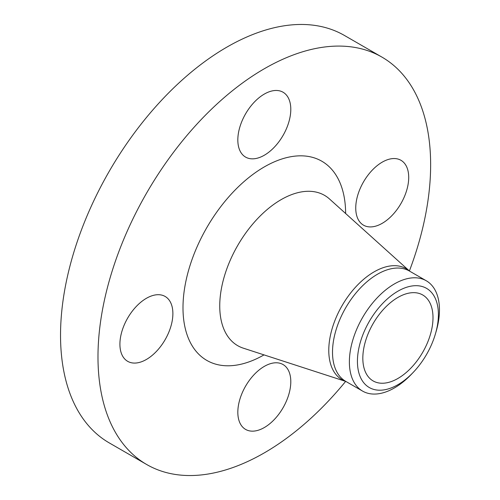 <?xml version="1.0" encoding="UTF-8"?>
<svg xmlns="http://www.w3.org/2000/svg" width="500" height="500" viewBox="0 0 500 500"><rect width="100%" height="100%" fill="white"/><g stroke="black" fill="none" stroke-linecap="round" stroke-linejoin="round"><path stroke-width="0.75" d="M408.713 177.444A37.456 21.625 120 0 0 400.956 160.294A37.456 21.625 120 0 0 372.094 170.331A37.456 21.625 120 0 0 355.744 208.025A37.456 21.625 120 0 0 363.5 225.169A37.456 21.625 120 0 0 392.362 215.138A37.456 21.625 120 0 0 408.713 177.444M264.312 94.075A37.456 21.625 120 0 0 239.844 127.075A37.456 21.625 120 0 0 245.588 157.094A37.456 21.625 120 0 0 264.312 155.238A37.456 21.625 120 0 0 288.781 122.231A37.456 21.625 120 0 0 283.038 92.219A37.456 21.625 120 0 0 264.312 94.075M119.913 344.181A37.456 21.625 120 0 0 127.669 361.325A37.456 21.625 120 0 0 156.531 351.287A37.456 21.625 120 0 0 172.881 313.6A37.456 21.625 120 0 0 165.125 296.45A37.456 21.625 120 0 0 136.263 306.488A37.456 21.625 120 0 0 119.913 344.181M128 317.519A37.456 21.625 -60 0 1 127.35 318.637M264.312 427.55A37.456 21.625 120 0 0 288.781 394.544A37.456 21.625 120 0 0 283.038 364.531A37.456 21.625 120 0 0 264.312 366.388A37.456 21.625 120 0 0 239.844 399.394A37.456 21.625 120 0 0 245.588 429.406A37.456 21.625 120 0 0 264.312 427.55M245.912 385.594A37.456 21.625 -60 0 1 245.263 386.719M409.4 270.956A235.225 135.806 120 0 0 381.925 57.1L344.475 35.481A235.225 135.806 120 0 0 226.863 47.131A235.225 135.806 120 0 0 73.194 254.412A235.225 135.806 120 0 0 109.25 442.9L146.7 464.519A235.225 135.806 120 0 0 264.312 452.869A235.225 135.806 120 0 0 345.644 381.388M381.925 57.1A235.225 135.806 120 0 0 264.312 68.75A235.225 135.806 120 0 0 110.644 276.031A235.225 135.806 120 0 0 146.7 464.519M435.412 333.925L436.138 331.45A63.694 36.775 120 0 0 426.269 280.763A63.694 36.775 120 0 0 394.419 283.919A63.694 36.775 120 0 0 352.806 340.05A63.694 36.775 120 0 0 362.575 391.087A63.694 36.775 120 0 0 394.419 387.938A63.694 36.775 120 0 0 411.4 374.294L413.181 372.431A57.256 33.056 120 0 0 435.412 333.925A57.256 33.056 120 0 0 397.919 291.194A57.256 33.056 120 0 0 357.431 361.319A57.256 33.056 120 0 0 397.919 384.694A57.256 33.056 120 0 0 413.181 372.431M397.919 378.462A49.619 28.65 120 0 0 430.331 334.731A49.619 28.65 120 0 0 422.725 294.975A49.619 28.65 120 0 0 397.919 297.431A49.619 28.65 120 0 0 365.5 341.156A49.619 28.65 120 0 0 373.106 380.919A49.619 28.65 120 0 0 397.919 378.462M363.825 181.363A37.456 21.625 -60 0 1 363.181 182.481M245.912 113.281A37.456 21.625 -60 0 1 245.263 114.406M345.631 213.512A115.006 66.4 120 0 0 264.312 166.906A115.006 66.4 120 0 0 182.994 307.587A115.006 66.4 120 0 0 264.012 354.888M409.619 271.15L329.481 198.962A86.794 50.113 120 0 0 281.119 199.644A86.794 50.113 120 0 0 223.088 280.944A86.794 50.113 120 0 0 243.337 348.175L345.919 381.475A64.112 37.019 120 0 1 331.306 331.669A64.112 37.019 120 0 1 374.113 271.856A64.112 37.019 120 0 1 409.606 271.144M426.269 280.763L409.4 271.025A63.694 36.775 120 0 0 377.55 274.181A63.694 36.775 120 0 0 335.938 330.312A63.694 36.775 120 0 0 345.706 381.35L362.575 391.087"/></g></svg>
